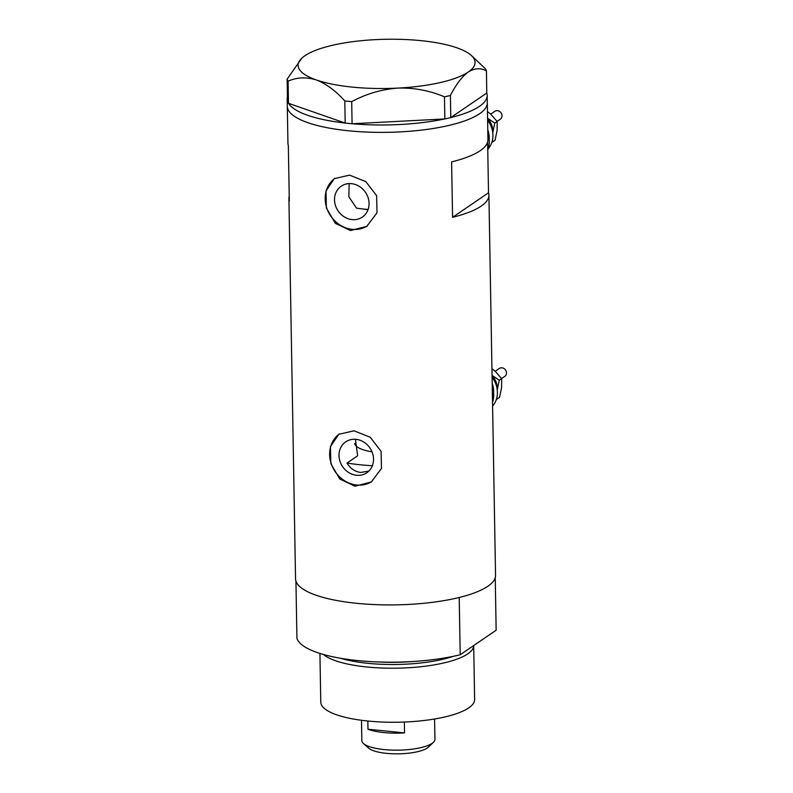 <?xml version="1.0" encoding="UTF-8"?>
<svg xmlns="http://www.w3.org/2000/svg" width="793" height="793" viewBox="0 0 793 793"><rect width="100%" height="100%" fill="white"/><g stroke="black" fill="none" stroke-linecap="round" stroke-linejoin="round"><path stroke-width="1.19" d="M368.834 471.092L360.726 472.45C354.858 471.657 350.288 468.514 347.007 463.033L357.643 455.787L355.403 439.282M368.002 209.778L363.452 209.035M487.834 133.531A23.086 20.42 55.7 0 1 487.764 149.768M492.195 383.287A23.086 20.42 55.7 0 1 492.463 398.611M355.948 439.332A18.715 16.554 -124.3 0 0 345.718 441.84A18.715 16.554 -124.3 0 0 339.969 461.308A18.715 16.554 -124.3 0 0 356.572 475.275A18.715 16.554 -124.3 0 0 366.812 472.767A18.715 16.554 -124.3 0 0 372.561 453.299A18.715 16.554 -124.3 0 0 355.948 439.332M351.487 183.659A18.715 16.554 -124.3 0 0 341.248 186.177A18.715 16.554 -124.3 0 0 335.498 205.635A18.715 16.554 -124.3 0 0 352.112 219.611A18.715 16.554 -124.3 0 0 362.342 217.094A18.715 16.554 -124.3 0 0 368.091 197.635A18.715 16.554 -124.3 0 0 351.487 183.659M349.158 183.589L348.841 196.763L356.533 208.162A63.47 17.654 179 0 0 368.111 209.461M349.535 175.134L334.339 178.623L325.992 190.895L326.379 208.034L335.35 223.348L350.506 230.555L366.852 226.292L377.012 212.792L376.616 195.653L365.801 181.587L349.535 175.134M334.924 178.237A28.855 25.525 -124.3 0 0 326.815 208.212A28.855 25.525 -124.3 0 0 352.28 229.346A28.855 25.525 -124.3 0 0 367.476 225.856M353.995 430.807L338.799 434.286L330.453 446.558L330.84 463.697L339.81 479.012L354.967 486.228L371.312 481.956L381.473 468.455L381.076 451.326L370.262 437.26L353.995 430.807M339.384 433.91A28.855 25.525 -124.3 0 0 331.276 463.875A28.855 25.525 -124.3 0 0 356.741 485.009A28.855 25.525 -124.3 0 0 371.937 481.52M450.781 117.582L444.853 118.94L444.467 96.835L450.394 95.477L450.781 117.582L486.773 93.029A100.017 27.814 179 0 1 487.17 95.378L487.298 102.773A100.017 27.814 179 0 1 479.577 113.746A100.017 27.814 179 0 1 367.883 132.114A100.017 27.814 179 0 1 287.294 106.262A100.017 27.814 -1 0 0 348.761 130.805A100.017 27.814 -1 0 0 487.298 102.773L487.943 139.717A100.017 27.814 179 0 1 451.604 161.891L452.575 217.302A100.017 27.814 -1 0 0 488.914 195.137A100.017 27.814 -1 0 0 488.518 192.788L487.626 142.076M289.227 196.267A100.017 27.814 -1 0 0 288.91 198.627L295.541 578.801A100.017 27.814 -1 0 0 357.009 603.344A100.017 27.814 -1 0 0 495.546 575.312L488.914 195.137M288.91 198.627A100.017 27.814 -1 0 0 289.306 200.976L288.335 145.555A100.017 27.814 179 0 1 287.938 143.206L287.165 98.867A100.017 27.814 179 0 1 287.433 96.687M488.518 192.788L452.575 217.302M487.17 95.378A100.017 27.814 179 0 1 479.448 106.361A100.017 27.814 179 0 1 450.83 117.552M352.082 123.758L345.193 123.064L344.806 100.959L351.695 101.653L352.082 123.758L444.853 118.94M288.464 103.298L287.512 101.256L287.125 79.141L288.077 81.183L288.464 103.298L345.193 123.064M486.773 93.029L486.436 70.894L485.485 68.842L471.141 55.272A88.479 24.603 -1 0 0 456.927 47.818A88.479 24.603 -1 0 0 375.287 39.65A88.479 24.603 -1 0 0 304.948 55.708A88.479 24.603 -1 0 0 301.786 58.226A88.479 24.603 -1 0 0 316.248 79.934C326.151 83.751 335.667 90.759 344.806 100.959M301.786 58.226L287.125 79.141M288.077 81.183C296.83 77.268 306.227 76.852 316.248 79.934A88.479 24.603 -1 0 0 397.888 88.092C414.075 87.627 429.598 90.541 444.467 96.835M351.695 101.653C366.088 93.881 381.483 89.361 397.888 88.092A88.479 24.603 -1 0 0 468.227 72.044C474.561 68.109 480.627 67.722 486.436 70.894M450.394 95.477C455.985 84.534 461.922 76.723 468.227 72.044A88.479 24.603 -1 0 0 471.141 55.272M444.714 118.95A100.017 27.814 179 0 1 352.211 123.748M345.114 123.044A100.017 27.814 179 0 1 288.543 103.328M287.512 101.038A100.017 27.814 179 0 1 287.165 98.867M372.026 451.841A38.47 10.696 179 0 1 354.739 443.416M347.007 463.033A84.633 23.532 -1 0 0 360.597 464.817A84.633 23.532 -1 0 0 372.353 465.719M340.504 658.259A74.512 20.717 -1 0 0 368.002 663.335A74.512 20.717 -1 0 0 453.388 656.297M319.926 653.432L320.778 702.172A76.941 21.391 179 0 0 368.061 721.045A76.941 21.391 179 0 0 474.63 699.485L473.689 645.552A76.941 21.391 179 0 1 367.119 667.012A76.941 21.391 179 0 1 323.504 654.503M358.01 660.609A100.017 27.814 179 0 1 296.939 638.415L295.938 581.15A100.017 27.814 179 0 0 357.009 603.344A100.017 27.814 179 0 0 459.206 597.486L460.208 654.75A100.017 27.814 179 0 1 358.01 660.609M495.228 577.671L496.15 630.227L460.208 654.75M433.414 742.317L428.349 747.145A31.155 8.664 179 0 1 386.478 753.35A31.155 8.664 179 0 1 368.705 748.186L363.462 743.537A36.547 10.16 -1 0 0 384.308 749.593A36.547 10.16 -1 0 0 433.414 742.317A36.547 10.16 -1 0 0 434.931 739.354L434.574 719.013M404.539 732.891L367.982 729.233A36.547 10.16 179 0 0 384.01 732.593A36.547 10.16 179 0 0 404.539 732.891L404.351 722.036M361.499 720.282L361.846 740.622A36.547 10.16 -1 0 0 363.462 743.537M367.982 729.233L367.843 721.025M490.708 114.133L494.852 111.298A4.808 4.252 55.7 0 1 495.794 110.842A4.808 4.252 55.7 0 1 501.384 113.379A4.808 4.252 55.7 0 1 500.274 119.247L497.112 121.408M487.606 120.239A23.086 20.42 55.7 0 1 488.052 149.015M487.774 129.834A23.086 20.42 55.7 0 1 489.182 139.469M487.576 118.444A17.307 15.315 55.7 0 1 492.74 132.58M491.898 142.185L492.691 141.868L492.512 139.806M492.691 133.174L494.753 123.074L487.576 118.286M487.457 111.555L490.748 114.172L497.142 121.448L497.132 130.141L495.07 140.242L492.691 141.868M497.142 121.448L494.753 123.074M495.189 371.283L499.342 368.448A4.808 4.252 55.7 0 1 500.284 367.982A4.808 4.252 55.7 0 1 505.875 370.529A4.808 4.252 55.7 0 1 504.764 376.388L501.592 378.548M492.096 377.379A23.086 20.42 55.7 0 1 492.592 406.095M493.603 392.922A23.086 20.42 55.7 0 1 492.532 402.299M492.066 375.585A17.307 15.315 55.7 0 1 497.231 389.73M496.388 399.335L497.181 399.018L497.003 396.946M497.181 390.325L499.243 380.224L492.056 375.426M491.947 368.705L495.238 371.322L501.632 378.598L501.622 387.291L499.56 397.392L497.181 399.018M501.632 378.598L499.243 380.224M379.579 662.006A73.095 20.321 -1 0 0 414.461 661.402"/></g></svg>
